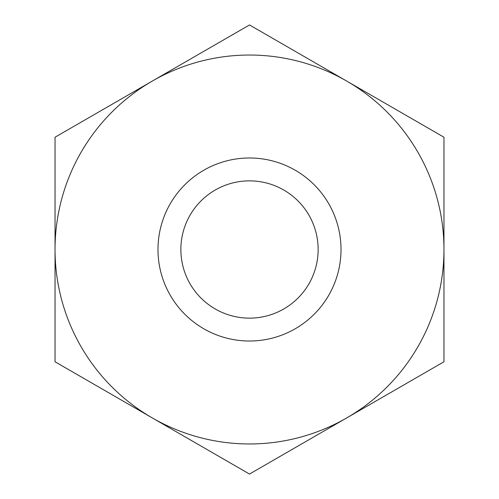 <?xml version="1.0" encoding="UTF-8"?>
<svg xmlns="http://www.w3.org/2000/svg" width="499" height="499" viewBox="0 0 499 499"><rect width="100%" height="100%" fill="white"/><g stroke="black" fill="none" stroke-linecap="round" stroke-linejoin="round"><path stroke-width="0.75" d="M249.5 180.863A68.637 68.637 0 0 1 318.137 249.5A68.637 68.637 0 0 1 249.5 318.137A68.637 68.637 0 0 1 180.863 249.5A68.637 68.637 0 0 1 249.5 180.863M152.27 417.913L249.5 474.05L443.967 361.775L443.967 137.225L249.5 24.95L55.033 137.225L55.033 361.775L249.5 474.05L443.967 361.775L443.967 137.225L249.5 24.95L152.27 81.088A194.467 194.467 0 0 1 443.967 249.5A194.467 194.467 0 0 1 152.27 417.913A194.467 194.467 0 0 1 55.033 249.5L55.033 361.775L152.27 417.913M443.967 222.217L443.967 198.022M55.033 276.783L55.033 300.978M443.967 300.978L443.967 276.783M249.5 157.99A91.51 91.51 0 0 1 341.01 249.5A91.51 91.51 0 0 1 249.5 341.01A91.51 91.51 0 0 1 157.99 249.5A91.51 91.51 0 0 1 249.5 157.99M55.033 137.225L55.033 249.5A194.467 194.467 0 0 1 152.27 81.088L55.033 137.225"/></g></svg>

